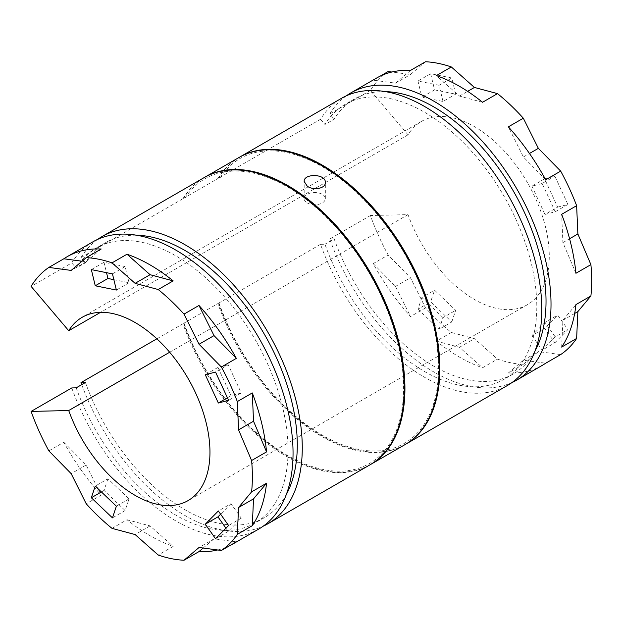 <?xml version="1.0" encoding="UTF-8"?>
<svg xmlns="http://www.w3.org/2000/svg" width="622" height="622" viewBox="0 0 622 622"><rect width="100%" height="100%" fill="white"/><g stroke="black" fill="none" stroke-linecap="round" stroke-linejoin="round"><path stroke-width="0.47" stroke-dasharray="3.11 2.33" d="M388.167 71.522A165.833 95.741 -120 0 0 370.409 90.478L408.032 134.811A105.849 61.111 -120 0 1 421.498 121.383A105.849 61.111 -120 0 1 527.355 182.495A105.849 61.111 -120 0 1 527.347 304.718A105.849 61.111 -120 0 1 408.032 214.629L370.409 215.523A165.833 95.741 -120 0 0 388.167 254.981L410.489 277.754L425.534 307.89A165.833 95.741 -120 0 0 451.339 332.475L474.423 338.656L497.514 359.135A165.833 95.741 -120 0 0 523.32 364.352L538.364 351.585L560.679 354.579M425.534 61.749L410.489 74.516L391.876 72.02M554.855 342.808L567.909 329.598L557.654 315.074L544.6 328.284L554.855 342.808L542.182 350.124L555.228 336.914L567.909 329.598M451.774 321.971L455.685 310.308L434.568 290.194L430.649 301.849L451.774 321.971L439.093 329.287L443.012 317.624L455.685 310.308M434.568 89.887L455.685 94.155L451.774 77.975L430.649 73.707L434.568 89.887L421.895 97.203L443.012 101.472L455.685 94.155M557.654 207.126L567.909 204.444L554.855 176.166L544.6 178.848L557.654 207.126L544.981 214.442L555.228 211.76L567.909 204.444M71.771 387.941A165.833 95.741 -120 0 0 258.698 529.089M92.865 241.857A165.833 95.741 -120 0 0 71.771 262.896L31.1 286.377M217.661 549.98A165.833 95.741 -120 0 0 229.518 545.774M112.022 528.373L126.989 519.728A165.833 95.741 -120 0 0 173.173 546.388L158.206 555.034M48.858 450.88L63.825 442.234A165.833 95.741 -120 0 0 101.184 495.151L86.217 503.789M408.032 134.811L100.554 312.337M408.032 214.629L169.674 352.239M76.195 387.84A158.781 91.667 -120 0 0 255.168 522.978A158.781 91.667 -120 0 0 255.168 339.635A158.781 91.667 -120 0 0 96.394 247.968A158.781 91.667 -120 0 0 76.195 268.113L71.771 262.896M85.424 382.507A158.781 91.667 -120 0 0 264.397 517.644A158.781 91.667 -120 0 0 286.283 494.576M136.545 235.217A158.781 91.667 -120 0 0 105.623 242.634A158.781 91.667 -120 0 0 85.424 262.787L76.195 268.113M81.731 384.637A165.833 95.741 -120 0 0 263.184 526.196M97.607 239.416A165.833 95.741 -120 0 0 81 257.57L85.424 262.787M156.868 338.811L182.93 323.767A165.833 95.741 -120 0 0 369.857 464.906M204.024 177.674A165.833 95.741 -120 0 0 182.93 198.721L184.174 199.553L183.653 198.301L217.855 178.553L219.107 179.385L218.586 178.133L320.517 119.284A165.833 95.741 -120 0 1 341.61 98.245M81 257.57L182.93 198.721M370.222 464.696A165.833 95.741 -120 0 1 183.653 323.347L184.174 323.533L182.93 323.767M184.174 323.533A164.426 94.933 -120 0 0 360.737 467.565A164.426 94.933 -120 0 0 360.737 259.39A164.426 94.933 -120 0 0 184.174 199.553M204.389 177.464A165.833 95.741 -120 0 0 183.653 198.301M183.653 323.347L217.855 303.598A165.833 95.741 -120 0 0 404.79 444.746M238.957 157.514A165.833 95.741 -120 0 0 217.855 178.553M405.147 444.536A165.833 95.741 -120 0 1 218.586 303.178L219.107 303.365L217.855 303.598M219.107 303.365A164.426 94.933 -120 0 0 395.662 447.397A164.426 94.933 -120 0 0 395.662 239.221A164.426 94.933 -120 0 0 219.107 179.385M239.315 157.304A165.833 95.741 -120 0 0 218.586 178.133M218.586 303.178L320.517 244.329A165.833 95.741 -120 0 0 507.443 385.477M320.517 244.329L324.941 244.228A158.781 91.667 -120 0 0 503.913 379.366A158.781 91.667 -120 0 0 503.913 196.023A158.781 91.667 -120 0 0 345.14 104.356A158.781 91.667 -120 0 0 324.941 124.501L320.517 119.284M535.029 350.963A158.781 91.667 -120 0 1 513.142 374.032A158.781 91.667 -120 0 1 334.169 238.895L324.941 244.228M385.29 91.605A158.781 91.667 -120 0 0 354.369 99.022A158.781 91.667 -120 0 0 334.169 119.175L324.941 124.501M334.169 238.895L329.746 239.003A165.833 95.741 -120 0 0 511.929 382.584M346.353 95.804A165.833 95.741 -120 0 0 329.746 113.958L334.169 119.175M370.409 215.523L329.746 239.003M425.534 307.89L410.559 316.536A165.833 95.741 -120 0 1 373.2 263.619L388.167 254.981M451.339 332.475L436.364 341.113A165.833 95.741 -120 0 0 482.548 367.773L497.514 359.135M523.32 364.352L508.353 372.99A165.833 95.741 -120 0 0 542.368 365.308M376.535 78.077A165.833 95.741 -120 0 0 373.2 80.168L380.019 76.226M370.409 90.478L329.746 113.958M126.989 519.728L150.081 525.917L173.173 546.388M150.081 525.917L135.114 534.555M203.184 548.036L214.022 538.839L236.337 541.832M214.022 538.839L199.056 547.484M101.184 249.01L86.147 261.776L82.011 261.217M86.147 261.776L71.172 270.414M63.825 442.234L86.147 465.015L101.184 495.151M86.147 465.015L71.172 473.653M436.364 341.113L459.456 347.301L482.548 367.773M459.456 347.301L474.423 338.656M508.353 372.99L523.397 360.224L545.712 363.217M523.397 360.224L538.364 351.585M561.658 347.084L562.91 320.237L575.933 304.601M562.91 320.237L574.658 313.457M575.933 273.276L562.91 242.603L561.658 214.318M562.91 242.603L569.581 238.755M545.712 179.766L523.397 156.985L508.353 126.849M523.397 156.985L529.462 153.486M482.548 102.272L459.456 96.083L436.364 75.612M459.456 96.083L467.651 91.348M410.559 70.395L395.514 83.161L373.2 80.168M395.514 83.161L410.489 74.516M373.2 263.619L395.514 286.4L410.559 316.536M395.514 286.4L410.489 277.754M307.26 202.966A10.582 6.111 0 0 0 318.798 204.288A10.582 6.111 0 0 0 325.337 198.643A10.582 6.111 0 0 0 314.748 192.532A10.582 6.111 0 0 0 304.166 198.643A10.582 6.111 0 0 0 307.26 202.966M225.949 528.179L228.22 531.39L241.266 518.18L231.011 503.657L218.338 510.981M241.266 518.18L228.593 525.497M231.011 503.657L220.608 514.192M228.22 531.39L215.539 538.706M107.933 478.777L104.014 490.431L125.131 510.553L129.049 498.891L107.933 478.777L95.259 486.093M129.049 498.891L116.376 506.207M104.014 490.431L101.402 491.948M125.131 510.553L112.458 517.869M113.857 279.667L129.049 282.738L125.131 266.558L112.458 273.874M129.049 282.738L116.376 290.054M125.131 266.558L104.014 262.29L91.341 269.606M104.014 262.29L106.525 272.677M228.22 364.749L217.964 367.431L231.011 395.709L241.266 393.026L228.22 364.749L215.539 372.065M241.266 393.026L228.593 400.343M217.964 367.431L205.291 374.747M231.011 395.709L227.411 397.785M555.228 336.914L544.981 322.398L557.654 315.074M544.981 322.398L531.927 335.6L544.6 328.284M531.927 335.6L542.182 350.124M443.012 317.624L421.895 297.51L434.568 290.194M421.895 297.51L417.976 309.173L430.649 301.849M417.976 309.173L439.093 329.287M443.012 101.472L439.093 85.292L451.774 77.975M439.093 85.292L417.976 81.023L430.649 73.707M417.976 81.023L421.895 97.203M555.228 211.76L542.182 183.482L554.855 176.166M542.182 183.482L531.927 186.165L544.6 178.848M531.927 186.165L544.981 214.442M421.498 121.383L82.19 317.282M527.347 304.718L188.038 500.617M105.623 242.634L96.394 247.968M264.397 517.644L255.168 522.978M354.369 99.022L345.14 104.356M513.142 374.032L503.913 379.366M325.337 198.643L325.337 182.51M304.166 198.643L304.166 181.469"/><path stroke-width="0.93" d="M391.876 72.02L388.167 71.522L380.019 76.226M511.929 382.584A165.833 95.741 -120 0 0 516.672 380.143L542.368 365.308A165.833 95.741 -120 0 0 545.712 363.217L560.679 354.579A165.833 95.741 -120 0 0 576.633 338.438L577.877 311.591L590.9 295.963A165.833 95.741 -120 0 0 590.9 264.63L577.877 233.965L576.633 205.68A165.833 95.741 -120 0 0 560.679 171.12L538.364 148.347L523.32 118.211A165.833 95.741 -120 0 0 497.514 93.627L474.423 87.445L451.339 66.966A165.833 95.741 -120 0 0 425.534 61.749L410.559 70.395A165.833 95.741 -120 0 0 376.535 78.077L350.839 92.911A165.833 95.741 -120 0 0 346.353 95.804M116.376 506.207L95.259 486.093L91.341 497.756L112.458 517.869L116.376 506.207M228.593 525.497L218.338 510.981L205.291 524.183L215.539 538.706L228.593 525.497M68.723 410.528A105.849 61.111 -120 0 0 188.038 500.617A105.849 61.111 -120 0 0 188.038 378.394A105.849 61.111 -120 0 0 82.19 317.282A105.849 61.111 -120 0 0 68.723 330.71L31.1 286.377A165.833 95.741 -120 0 1 48.858 267.421L71.172 270.414L86.217 257.648A165.833 95.741 -120 0 1 112.022 262.865L135.114 283.344L158.206 289.525A165.833 95.741 -120 0 1 184.011 314.11L199.056 344.246L221.37 367.019A165.833 95.741 -120 0 1 237.316 401.579L238.568 429.864L251.591 460.529A165.833 95.741 -120 0 1 251.591 491.862L238.568 507.498L237.316 534.337A165.833 95.741 -120 0 1 221.37 550.478L199.056 547.484L184.011 560.251A165.833 95.741 -120 0 1 158.206 555.034L135.114 534.555L112.022 528.373A165.833 95.741 -120 0 1 86.217 503.789L71.172 473.653L48.858 450.88A165.833 95.741 -120 0 1 31.1 411.422L68.723 410.528L169.674 352.239M228.593 400.343L215.539 372.065L205.291 374.747L218.338 403.025L228.593 400.343M116.376 290.054L112.458 273.874L91.341 269.606L95.259 285.786L116.376 290.054M31.1 411.422L71.771 387.941L76.195 387.84L85.424 382.507L81 382.616A165.833 95.741 -120 0 0 81.731 384.637M229.518 545.774A165.833 95.741 -120 0 0 233.001 543.923L258.698 529.089A165.833 95.741 -120 0 0 258.698 337.598A165.833 95.741 -120 0 0 92.865 241.857L67.168 256.692A165.833 95.741 -120 0 0 63.825 258.783L48.858 267.421M86.217 257.648L101.184 249.01A165.833 95.741 -120 0 0 67.168 256.692M158.206 289.525L173.173 280.887A165.833 95.741 -120 0 0 126.989 254.227L112.022 262.865M221.37 367.019L236.337 358.381A165.833 95.741 -120 0 0 198.978 305.464L184.011 314.11M251.591 460.529L266.558 451.891A165.833 95.741 -120 0 0 252.283 392.933L237.316 401.579M237.316 534.337L252.283 525.691A165.833 95.741 -120 0 0 266.558 483.216L251.591 491.862M233.001 543.923A165.833 95.741 -120 0 0 236.337 541.832L221.37 550.478M184.011 560.251L198.978 551.605A165.833 95.741 -120 0 0 217.661 549.98M100.554 312.337L68.723 330.71M286.283 494.576A158.781 91.667 -120 0 0 264.404 334.309A158.781 91.667 -120 0 0 136.545 235.217M263.184 526.196A165.833 95.741 -120 0 0 267.927 523.755A165.833 95.741 -120 0 0 267.927 332.272A165.833 95.741 -120 0 0 102.094 236.523A165.833 95.741 -120 0 0 97.607 239.416M81 382.616L156.868 338.811M267.927 523.755L369.857 464.906A165.833 95.741 -120 0 0 369.857 273.423A165.833 95.741 -120 0 0 204.024 177.674L102.094 236.523M370.222 464.696A165.833 95.741 -120 0 0 370.588 464.486A165.833 95.741 -120 0 0 370.588 273.004A165.833 95.741 -120 0 0 204.755 177.254A165.833 95.741 -120 0 0 204.389 177.464M370.588 464.486L404.79 444.746A165.833 95.741 -120 0 0 404.79 253.255A165.833 95.741 -120 0 0 238.957 157.514L204.755 177.254M307.26 186.172L304.166 181.469C303.536 173.32 326.021 173.561 325.337 182.51C325.804 188.567 313.317 190.752 307.26 186.172M405.147 444.536A165.833 95.741 -120 0 0 405.513 444.326A165.833 95.741 -120 0 0 405.513 252.835A165.833 95.741 -120 0 0 239.68 157.094A165.833 95.741 -120 0 0 239.315 157.304M405.513 444.326L507.443 385.477A165.833 95.741 -120 0 0 507.443 193.986A165.833 95.741 -120 0 0 341.61 98.245L239.68 157.094M535.029 350.963A158.781 91.667 -120 0 0 513.15 190.697A158.781 91.667 -120 0 0 385.29 91.605M516.672 380.143A165.833 95.741 -120 0 0 516.672 188.66A165.833 95.741 -120 0 0 350.839 92.911M576.633 338.438L561.658 347.084A165.833 95.741 -120 0 0 575.933 304.601L590.9 295.963M590.9 264.63L575.933 273.276A165.833 95.741 -120 0 0 561.658 214.318L576.633 205.68M560.679 171.12L545.712 179.766A165.833 95.741 -120 0 0 508.353 126.849L523.32 118.211M497.514 93.627L482.548 102.272A165.833 95.741 -120 0 0 436.364 75.612L451.339 66.966M198.978 551.605L203.184 548.036M252.283 525.691L253.535 498.852L266.558 483.216M253.535 498.852L238.568 507.498M266.558 451.891L253.535 421.218L252.283 392.933M253.535 421.218L238.568 429.864M236.337 358.381L214.022 335.6L198.978 305.464M214.022 335.6L199.056 344.246M173.173 280.887L150.081 274.699L126.989 254.227M150.081 274.699L135.114 283.344M82.011 261.217L63.825 258.783M574.658 313.457L577.877 311.591M569.581 238.755L577.877 233.965M529.462 153.486L538.364 148.347M467.651 91.348L474.423 87.445M220.608 514.192L217.964 516.866L205.291 524.183M217.964 516.866L225.949 528.179M101.402 491.948L91.341 497.756M106.525 272.677L107.933 278.469L95.259 285.786M107.933 278.469L113.857 279.667M227.411 397.785L218.338 403.025"/></g></svg>
